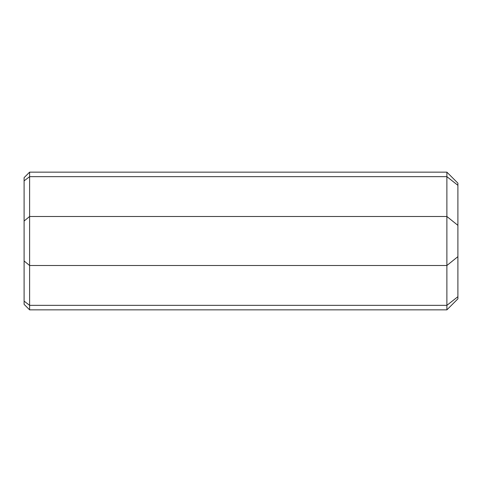 <?xml version="1.0" encoding="UTF-8"?>
<svg xmlns="http://www.w3.org/2000/svg" width="482" height="482" viewBox="0 0 482 482"><rect width="100%" height="100%" fill="white"/><g stroke="black" fill="none" stroke-linecap="round" stroke-linejoin="round"><path stroke-width="0.72" d="M446.88 309.86L457.9 298.84L457.9 183.16L446.88 172.14L446.88 309.86L29.607 309.86L29.607 305.347L24.1 301.117L24.1 304.347L29.607 309.86M24.1 180.883L29.607 176.653L29.607 172.14L24.1 177.653L24.1 301.117M24.1 221.021L29.607 216.49L29.607 176.653L446.88 176.653L457.9 185.317M24.1 260.979L29.607 265.51L29.607 216.49L446.88 216.49L457.9 225.353M457.9 296.683L446.88 305.347L29.607 305.347L29.607 265.51L446.88 265.51L457.9 256.647M29.607 172.14L446.88 172.14"/></g></svg>
